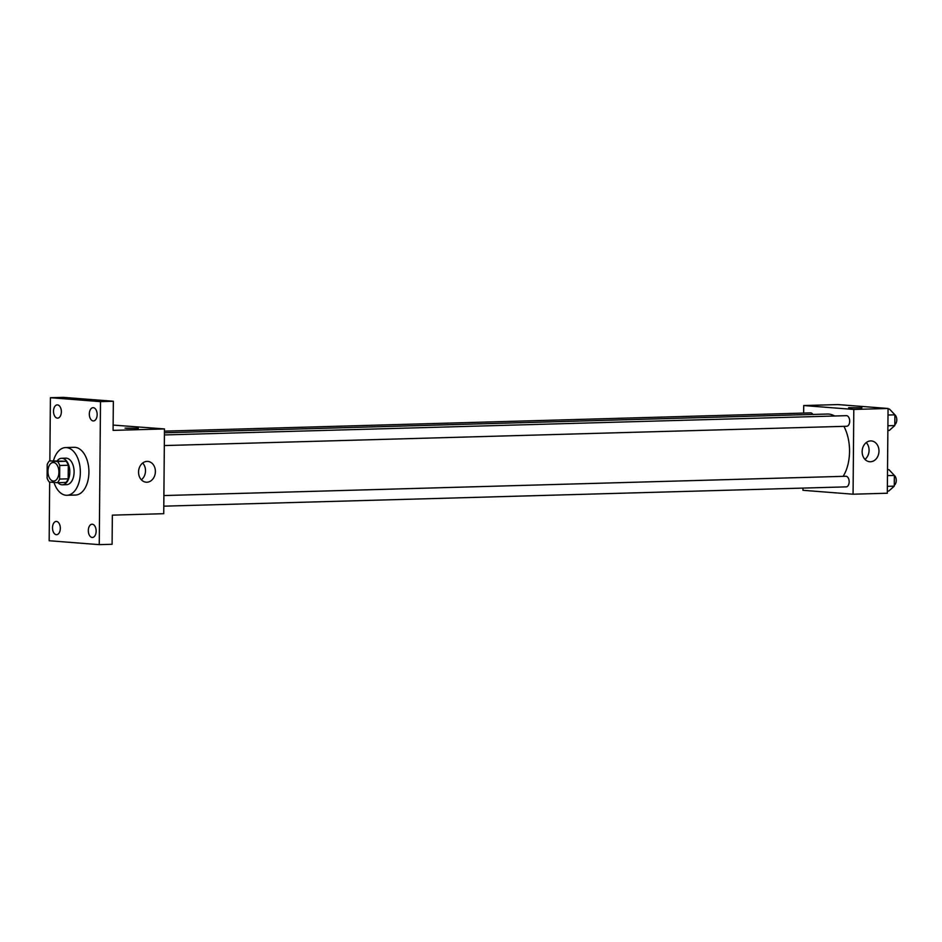 <?xml version="1.0" encoding="UTF-8"?>
<svg xmlns="http://www.w3.org/2000/svg" width="942" height="942" viewBox="0 0 942 942"><rect width="100%" height="100%" fill="white"/><g stroke="black" fill="none" stroke-linecap="round" stroke-linejoin="round"><path stroke-width="1.41" d="M53.341 481.056A9.279 5.475 88.4 0 1 47.948 471.648A9.279 5.475 88.4 0 1 53.164 462.51A9.279 5.475 88.4 0 1 58.899 471.636A9.279 5.475 88.4 0 1 53.682 481.068A9.279 5.475 88.4 0 1 53.341 481.056M59.629 479.066L59.746 465.478A12.599 7.43 88.4 0 0 57.533 461.509L49.502 460.885A12.599 7.43 88.4 0 0 47.218 464.5L47.1 478.089A12.599 7.43 88.4 0 0 49.314 482.068L57.344 482.693A12.599 7.43 88.4 0 0 59.629 479.066L68.189 478.83L68.307 465.242L59.746 465.478M68.189 478.83A12.599 7.43 88.4 0 1 65.905 482.457L57.344 482.693M68.307 465.242A12.599 7.43 88.4 0 0 66.093 461.262L49.502 460.885M57.945 482.681A13.259 7.819 -91.6 0 0 62.36 484.8A13.259 7.819 -91.6 0 0 69.802 471.318A13.259 7.819 -91.6 0 0 61.607 458.295A13.259 7.819 -91.6 0 0 57.321 460.662M61.607 458.295L65.893 458.165A13.259 7.819 88.4 0 1 74.088 471.2A13.259 7.819 88.4 0 1 66.635 484.683L62.36 484.8M66.093 461.262L57.533 461.509M53.47 460.768A23.868 14.083 88.4 0 1 65.587 447.568A23.868 14.083 88.4 0 1 80.341 471.024A23.868 14.083 88.4 0 1 66.941 495.28A23.868 14.083 88.4 0 1 66.058 495.257A23.868 14.083 88.4 0 1 53.977 482.434M65.587 447.568L74.159 447.32A23.868 14.083 88.4 0 1 88.901 470.788A23.868 14.083 88.4 0 1 75.501 495.045L66.941 495.28M97.156 414.61A6.629 3.909 88.4 0 1 93.435 420.933A6.629 3.909 88.4 0 1 89.337 414.421A6.629 3.909 88.4 0 1 93.058 407.674A6.629 3.909 88.4 0 1 97.156 414.61M96.143 531.147A6.629 3.909 88.4 0 1 92.41 537.47A6.629 3.909 88.4 0 1 88.324 530.958A6.629 3.909 88.4 0 1 92.045 524.223A6.629 3.909 88.4 0 1 96.143 531.147M60.323 528.368A6.629 3.909 88.4 0 1 56.602 534.691A6.629 3.909 88.4 0 1 52.505 528.168A6.629 3.909 88.4 0 1 56.226 521.432A6.629 3.909 88.4 0 1 60.323 528.368M61.348 411.819A6.629 3.909 88.4 0 1 57.615 418.142A6.629 3.909 88.4 0 1 53.517 411.63A6.629 3.909 88.4 0 1 57.238 404.883A6.629 3.909 88.4 0 1 61.348 411.819M49.667 482.092L49.161 540.743L99.251 544.641L100.5 401.622L50.409 397.712L49.855 460.873M99.251 544.641L112.098 544.288L112.345 515.144L163.731 513.696L164.473 428.94L113.087 430.388L113.346 401.257L63.255 397.359L50.409 397.712M164.473 428.94L113.134 425.077M113.346 401.257L100.5 401.622M146.881 482.222A10.433 8.407 -85.5 0 1 146.163 482.198A10.433 8.407 -85.5 0 1 138.592 471.153A10.433 8.407 -85.5 0 1 147.776 461.403A10.433 8.407 -85.5 0 1 155.383 472.013A10.433 8.407 -85.5 0 1 146.881 482.222M126.334 428.351L138.321 428.257L126.334 428.351M125.062 428.151L138.321 428.269M142.678 463.017A10.433 8.407 -85.5 0 1 141.371 479.808M164.438 432.778L827.37 414.033A35.855 21.148 88.4 0 1 834.683 415.999M843.914 426.349A35.855 21.148 88.4 0 1 843.137 476.346M163.79 506.172L846.175 486.873A5.299 3.132 -91.6 0 0 849.166 481.645A5.299 3.132 -91.6 0 0 846.081 476.275A5.299 3.132 -91.6 0 0 845.881 476.263L163.884 495.551M164.45 431.142L810.591 412.879A5.299 3.132 88.4 0 1 812.899 414.445M164.414 434.945L846.411 415.669A5.299 3.132 88.4 0 1 849.684 420.886A5.299 3.132 88.4 0 1 846.705 426.267A5.299 3.132 88.4 0 1 846.517 426.267M802.984 488.097L802.973 490.299L853.063 494.209L853.805 409.452L803.714 405.543L803.644 413.079M853.063 494.209L887.317 493.231L888.059 408.475L837.968 404.577L803.714 405.543M888.059 408.475L853.805 409.452M870.467 461.757A10.433 8.407 -85.5 0 1 869.749 461.745A10.433 8.407 -85.5 0 1 862.177 450.688A10.433 8.407 -85.5 0 1 871.374 440.938A10.433 8.407 -85.5 0 1 878.968 451.548A10.433 8.407 -85.5 0 1 870.467 461.757M849.919 407.898L861.906 407.804L849.919 407.898M848.648 407.686L861.906 407.804M866.263 442.563A10.433 8.407 -85.5 0 1 864.956 459.355M887.329 491.1L888.753 491.065L894.276 486.143L894.37 475.439L888.942 469.658L887.517 469.693M894.276 486.143L887.376 486.331M894.288 485.224A5.299 3.132 88.4 0 0 896.254 480.479A5.299 3.132 88.4 0 0 894.37 475.439L887.47 475.628M887.859 430.506L889.283 430.459L894.806 425.537L894.9 414.833L889.472 409.052L888.047 409.099M894.806 425.537L887.906 425.737M894.818 424.618A5.299 3.132 88.4 0 0 896.784 419.885A5.299 3.132 88.4 0 0 894.9 414.845L888 415.033M846.705 426.267L164.32 445.566"/></g></svg>
